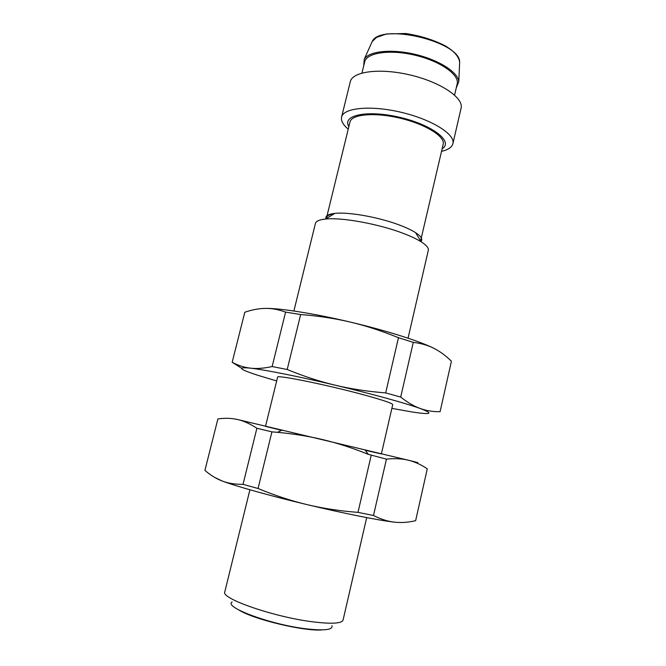 <?xml version="1.0" encoding="UTF-8"?>
<svg xmlns="http://www.w3.org/2000/svg" width="666" height="666" viewBox="0 0 666 666"><rect width="100%" height="100%" fill="white"/><g stroke="black" fill="none" stroke-linecap="round" stroke-linejoin="round"><path stroke-width="1" d="M394.555 522.169C379.478 520.512 344.031 513.469 307.001 504.603C322.802 508.391 339.802 510.98 357.992 512.37L373.493 515.501C380.877 519.23 387.903 521.453 394.555 522.169C401.24 522.927 408.266 522.427 415.642 520.679L427.272 468.831C421.262 464.726 415.035 461.871 408.608 460.273C402.214 458.658 394.821 458.275 386.438 459.14L368.356 454.362C352.647 448.027 337.362 443.09 322.502 439.56C308.333 436.18 293.323 433.774 277.464 432.326L271.928 431.859L256.885 428.271C250.133 423.809 243.681 420.895 237.529 419.522L408.608 460.273C419.155 462.878 420.671 463.328 413.161 461.621M381.368 453.954L365.251 450.266M281.551 430.328L265.509 426.357L281.959 430.128M237.529 419.522C231.36 418.115 224.808 417.923 217.89 418.947L204.92 470.363C210.414 475.174 216.167 478.721 222.178 481.002C228.155 483.3 235.106 484.415 243.04 484.348L258.05 488.503C274.867 495.471 291.184 500.84 307.001 504.603C269.946 495.77 235.706 486.163 222.178 481.002L214.527 477.339M386.438 459.14L373.493 515.501M357.992 512.37L371.17 455.502M271.928 431.859L258.05 488.503M243.04 484.348L256.885 428.271M366.691 517.607L343.073 620.071C341.766 623.559 331.593 624.134 312.554 621.794C273.668 616.991 220.454 598.393 224.792 591.891L249.908 489.785M456.218 88.054L458.774 81.652C458.225 72.386 439.135 60.032 415.334 54.404C391.558 48.701 368.947 51.115 364.277 59.141L363.678 66.009M454.587 95.088L457.167 83.958C459.657 74.85 440.442 61.197 415.143 55.236C389.868 49.151 366.558 52.672 364.677 61.921L361.963 73.019M441.541 151.373L441.999 151.265C448.335 149.692 451.973 147.153 452.905 143.64L461.08 108.175C463.919 97.994 440.867 82.226 410.423 75.042C380.011 67.724 352.314 71.412 350.266 81.776L341.575 117.116C340.809 120.771 343.032 124.775 348.226 129.146M452.905 143.64C455.519 134.465 432.117 119.605 401.523 112.379C370.962 105.037 343.373 107.742 341.575 117.116M442.149 148.734C453.787 141.816 432.875 125.116 400.316 117.457C367.798 109.615 341.608 115.085 348.867 126.515M420.612 240.859L443.19 144.256C445.354 136.58 425.649 124.226 400.141 118.198C374.65 112.079 351.49 114.227 349.966 122.044L326.606 217.499C327.081 215.667 329.595 214.427 334.166 213.778M265.276 308.4C279.853 308.108 314.294 313.511 350.499 322.128C386.705 330.669 420.446 341.417 433.999 348.385C428.022 345.321 421.112 343.315 413.27 342.366L398.468 337.712C381.934 330.969 365.942 325.774 350.499 322.128C335.048 318.456 318.44 315.925 300.666 314.535L285.581 312.104C278.48 309.515 271.711 308.283 265.276 308.4C258.824 308.483 251.998 309.765 244.797 312.246L232.184 362.271C237.995 365.451 244.056 367.407 250.358 368.148C236.58 366.833 239.094 369.222 257.9 375.316L276.681 380.935M391.874 408.383L412.187 411.988C431.235 414.893 433.957 413.744 420.346 408.541C406.268 403.388 371.944 393.906 335.448 385.248C298.959 376.556 264.577 369.722 250.358 368.148C256.626 368.914 263.878 368.373 272.136 366.541L287.204 369.505C303.788 376.315 319.871 381.56 335.448 385.248C351.024 388.969 367.765 391.516 385.681 392.907L400.699 397.078C407.575 402.522 414.119 406.343 420.346 408.541C426.59 410.789 433.175 411.838 440.093 411.68L451.415 361.23C445.812 355.702 440.001 351.423 433.999 348.385M381.435 453.679L392.732 404.637C392.532 403.388 383.483 400.291 365.592 395.338C329.096 385.239 275.657 374.367 277.597 377.206L265.576 426.074M241.458 368.165L232.184 362.271M413.27 342.366L400.699 397.078M385.681 392.907L398.468 337.712M300.666 314.535L287.204 369.505M272.136 366.541L285.581 312.104M232.143 601.972C223.31 606.992 270.338 624.583 305.827 628.779C324.25 630.885 332.967 629.878 331.968 625.757M420.97 241.442C422.977 239.26 421.17 236.322 415.551 232.634C411.846 230.27 406.851 227.88 400.557 225.458C379.961 217.391 348.651 211.721 334.782 213.395C328.105 214.152 325.175 215.959 325.974 218.806M293.881 310.997L315.434 223.385C316.017 221.129 319.405 219.68 325.591 219.047C341.741 217.191 379.087 224.009 403.513 233.466C410.964 236.313 416.866 239.094 421.212 241.825C426.448 245.18 428.821 248.002 428.321 250.283L408.05 338.195M326.565 218.448L326.606 217.499M459.557 64.369L459.648 62.413C461.005 41.692 380.311 22.469 372.177 41.575L371.37 43.365M322.211 629.886C304.728 631.626 253.804 619.497 238.986 610.064M364.81 449.675L368.356 454.362M282.218 430.003L277.464 432.326M458.774 81.652L459.648 62.413C459.349 58.425 456.568 54.271 451.315 49.933L446.262 46.395C434.307 40.102 420.779 35.806 405.686 33.508L386.405 33.966L376.432 37.462L372.177 41.575L364.277 59.141M334.782 213.395L325.591 219.047M415.551 232.634L421.212 241.825"/></g></svg>
